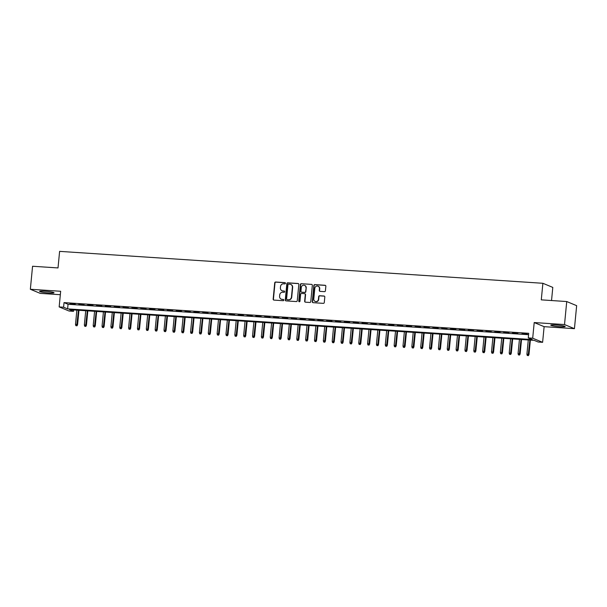 <?xml version="1.0" encoding="UTF-8"?>
<svg xmlns="http://www.w3.org/2000/svg" width="607" height="607" viewBox="0 0 607 607"><rect width="100%" height="100%" fill="white"/><g stroke="black" fill="none" stroke-linecap="round" stroke-linejoin="round"><path stroke-width="0.91" d="M285.457 283.302A0.637 0.607 -67.4 0 0 284.911 282.627L275.677 282.02A0.91 0.865 -67.4 0 0 274.721 282.87L273.158 299.13A0.91 0.865 -67.4 0 0 273.939 300.093L283.166 300.7A0.637 0.607 -67.4 0 0 283.477 299.479A0.637 0.607 -67.4 0 0 283.287 299.433L282.096 299.357A2.921 2.769 -67.4 0 1 279.592 296.284L279.728 294.926A2.921 2.769 -67.4 0 1 282.786 292.217L283.977 292.301A0.637 0.607 -67.4 0 0 284.281 291.072A0.637 0.607 -67.4 0 0 284.099 291.034L282.908 290.95A2.921 2.769 -67.4 0 1 280.404 287.877L280.533 286.527A2.921 2.769 -67.4 0 1 283.59 283.818L284.789 283.894A0.637 0.607 -67.4 0 0 285.457 283.302M285.222 282.748A0.637 0.607 -67.4 0 0 285.176 282.741L275.942 282.134A0.91 0.865 -67.4 0 0 274.986 282.976L273.423 299.243A0.91 0.865 -67.4 0 0 273.81 300.07M283.598 299.555A0.637 0.607 -67.4 0 0 283.56 299.547L282.096 299.357M284.41 291.148A0.637 0.607 -67.4 0 0 284.364 291.14L282.908 290.95M555.883 324.98A7.246 0.698 -174.5 0 0 550.754 325.155A7.246 0.698 -174.5 0 0 560.064 326.718A7.246 0.698 -174.5 0 0 565.185 326.543A7.246 0.698 -174.5 0 0 555.883 324.98M44.721 291.216A7.246 0.698 -174.5 0 0 39.599 291.39A7.246 0.698 -174.5 0 0 48.901 292.953A7.246 0.698 -174.5 0 0 54.031 292.779A7.246 0.698 -174.5 0 0 44.721 291.216M324.457 291.656A0.91 0.865 -67.4 0 0 325.413 290.806L325.853 286.246A0.91 0.865 -67.4 0 0 325.071 285.282L314.821 284.607A0.91 0.865 -67.4 0 0 313.865 285.449L312.294 301.717A0.91 0.865 -67.4 0 0 313.075 302.673L323.326 303.356A0.91 0.865 -67.4 0 0 324.282 302.506L324.813 296.998A0.91 0.865 -67.4 0 0 324.032 296.034L319.646 295.746A0.91 0.865 -67.4 0 0 318.69 296.588L318.425 299.327A2.436 2.314 -67.4 0 1 315.17 301.421A2.436 2.314 -67.4 0 1 313.781 299.016L314.813 288.31A2.436 2.314 -67.4 0 1 318.068 286.208A2.436 2.314 -67.4 0 1 319.457 288.621L319.29 290.404A0.91 0.865 -67.4 0 0 320.071 291.36L324.457 291.656M528.272 337.909L532.696 338.198L542.612 342.318L538.189 342.022L534.168 340.352L69.479 309.653L73.5 311.323L69.077 311.034L59.16 306.914L63.583 307.21L67.605 308.88L532.293 339.579L528.272 337.909L528.712 333.304L64.031 302.605L63.583 307.21M59.16 306.914L60.662 291.269L30.35 289.266L32.566 266.253L58.014 267.93L59.607 251.366L542.886 283.287L541.285 299.858L566.733 301.542L564.518 324.555L534.206 322.552L532.696 338.198M298.834 284.455A0.91 0.865 -67.4 0 0 298.052 283.499L287.794 282.824A0.91 0.865 -67.4 0 0 286.845 283.666L285.275 299.926A0.91 0.865 -67.4 0 0 286.056 300.89L296.307 301.565A0.91 0.865 -67.4 0 0 297.263 300.723L298.834 284.455M301.307 283.712L311.558 284.387A0.91 0.865 -67.4 0 1 312.339 285.351L310.776 301.611A0.91 0.865 -67.4 0 1 309.82 302.461L305.435 302.172A0.91 0.865 -67.4 0 1 304.653 301.209L305.283 294.615A0.91 0.865 -67.4 0 0 304.502 293.651L301.596 293.462A0.91 0.865 -67.4 0 0 300.64 294.304L299.979 301.171A0.637 0.607 -67.4 0 1 299.122 301.725A0.637 0.607 -67.4 0 1 298.758 301.095L300.351 284.562A0.91 0.865 -67.4 0 1 301.307 283.712L311.558 284.387M566.733 301.542L576.65 305.662L574.434 328.668L564.518 324.555M30.35 289.266L40.267 293.386L60.336 294.706M75.26 304.024L69.957 303.675L75.26 304.024M84.115 304.608L78.804 304.259L84.115 304.608M92.97 305.192L87.658 304.843L92.97 305.192M101.817 305.776L96.505 305.427L101.817 305.776M110.671 306.368L105.36 306.011L110.671 306.368M119.518 306.952L114.207 306.596L119.518 306.952M128.373 307.537L123.062 307.18L128.373 307.537M137.22 308.121L131.909 307.764L137.22 308.121M146.075 308.705L140.763 308.356L146.075 308.705M154.922 309.289L149.61 308.94L154.922 309.289M163.776 309.873L158.465 309.524L163.776 309.873M172.623 310.458L167.32 310.109L172.623 310.458M181.478 311.042L176.167 310.693L181.478 311.042M190.332 311.626L185.021 311.277L190.332 311.626M199.179 312.21L193.868 311.861L199.179 312.21M208.034 312.795L202.723 312.446L208.034 312.795M216.881 313.379L211.57 313.03L216.881 313.379M225.736 313.963L220.424 313.614L225.736 313.963M234.583 314.547L229.271 314.198L234.583 314.547M243.437 315.132L238.126 314.783L243.437 315.132M252.284 315.723L246.981 315.367L252.284 315.723M261.139 316.308L255.828 315.951L261.139 316.308M269.994 316.892L264.682 316.535L269.994 316.892M278.841 317.476L273.529 317.127L278.841 317.476M287.695 318.06L282.384 317.711L287.695 318.06M296.542 318.645L291.231 318.296L296.542 318.645M305.397 319.229L300.086 318.88L305.397 319.229M314.244 319.813L308.933 319.464L314.244 319.813M323.099 320.397L317.787 320.048L323.099 320.397M331.946 320.982L326.634 320.633L331.946 320.982M340.8 321.566L335.489 321.217L340.8 321.566M349.647 322.15L344.344 321.801L349.647 322.15M358.502 322.734L353.191 322.385L358.502 322.734M367.356 323.319L362.045 322.97L367.356 323.319M376.203 323.903L370.892 323.554L376.203 323.903M385.058 324.495L379.747 324.138L385.058 324.495M393.905 325.079L388.594 324.722L393.905 325.079M402.76 325.663L397.448 325.306L402.76 325.663M411.607 326.247L406.295 325.898L411.607 326.247M420.461 326.832L415.15 326.483L420.461 326.832M429.308 327.416L423.997 327.067L429.308 327.416M438.163 328L432.852 327.651L438.163 328M447.018 328.584L441.706 328.235L447.018 328.584M455.865 329.169L450.553 328.819L455.865 329.169M464.719 329.753L459.408 329.404L464.719 329.753M473.566 330.337L468.255 329.988L473.566 330.337M482.421 330.921L477.11 330.572L482.421 330.921M491.268 331.505L485.957 331.156L491.268 331.505M500.122 332.09L494.811 331.741L500.122 332.09M508.969 332.674L503.658 332.325L508.969 332.674M517.824 333.266L512.513 332.909L517.824 333.266M64.031 302.605L68.045 304.274L528.583 334.7M522.035 333.774L527.346 334.123L522.058 333.539M551.535 300.533L552.795 287.407L542.886 283.287M534.206 322.552L544.122 326.665L574.434 328.668M544.122 326.665L542.612 342.318M73.637 309.927L73.5 311.323M68.045 304.274L67.605 308.88M282.202 290.806A2.921 2.769 -67.4 0 0 283.173 291.064M281.39 299.213A2.921 2.769 -67.4 0 0 282.361 299.471M298.439 283.628A0.91 0.865 -67.4 0 0 298.318 283.606L288.067 282.93A0.91 0.865 -67.4 0 0 287.111 283.78L285.54 300.04A0.91 0.865 -67.4 0 0 285.935 300.875M288.628 284.152A0.637 0.607 -67.4 0 0 287.961 284.744L286.587 299.016A0.637 0.607 -67.4 0 0 287.134 299.691L288.393 299.775A2.921 2.769 -67.4 0 0 291.451 297.066L292.392 287.308A2.921 2.769 -67.4 0 0 289.888 284.235L288.628 284.152M290.867 284.486A2.921 2.769 -67.4 0 1 292.657 287.415L291.724 297.18A2.921 2.769 -67.4 0 1 288.666 299.881L287.399 299.797M304.896 293.78A0.91 0.865 -67.4 0 1 305.556 294.729L304.919 301.322A0.91 0.865 -67.4 0 0 305.306 302.149M301.573 283.826A0.91 0.865 -67.4 0 0 300.617 284.668L299.031 301.201A0.637 0.607 -67.4 0 0 299.266 301.762M305.943 287.771A2.436 2.314 -67.4 0 0 304.555 285.366A2.436 2.314 -67.4 0 0 301.3 287.46L300.935 291.239A0.91 0.865 -67.4 0 0 301.717 292.195L304.623 292.392A0.91 0.865 -67.4 0 0 305.579 291.542L306.209 287.885A2.436 2.314 -67.4 0 0 304.691 285.427M301.588 292.179A0.91 0.865 -67.4 0 0 301.983 292.308L301.717 292.195M306.209 287.885L305.852 291.656A0.91 0.865 -67.4 0 1 304.896 292.498L301.983 292.308M318.205 286.269A2.436 2.314 -67.4 0 1 319.73 288.727L319.555 290.51A0.91 0.865 -67.4 0 0 319.942 291.345M315.306 301.474A2.436 2.314 -67.4 0 0 318.698 299.433L318.425 299.327M324.426 296.163A0.91 0.865 -67.4 0 0 324.305 296.148L319.912 295.859A0.91 0.865 -67.4 0 0 318.956 296.702L318.698 299.433M325.458 285.411A0.91 0.865 -67.4 0 0 325.337 285.396L315.086 284.713A0.91 0.865 -67.4 0 0 314.13 285.563L312.567 301.823A0.91 0.865 -67.4 0 0 312.954 302.658M75.845 325.648L76.998 325.815L75.845 325.648L75.503 324.381L77.575 324.684L78.963 310.283M76.732 325.701L78.462 310.253M75.503 324.381L76.869 310.147M77.575 324.684L76.998 325.815M84.699 326.232L85.853 326.399L84.699 326.232L84.35 324.965L86.429 325.269L87.818 310.867M85.587 326.285L87.317 310.837M84.35 324.965L85.724 310.731M86.429 325.269L85.853 326.399M93.546 326.816L94.7 326.983L93.546 326.816L93.205 325.549L95.276 325.853L96.665 311.452M94.434 326.87L96.164 311.421M93.205 325.549L94.578 311.315M95.276 325.853L94.7 326.983M102.401 327.401L103.554 327.568L102.401 327.401L102.052 326.134L104.131 326.437L105.519 312.036M103.289 327.454L105.019 312.006M102.052 326.134L103.425 311.899M104.131 326.437L103.554 327.568M111.256 327.985L112.409 328.152L111.256 327.985L110.906 326.718L112.978 327.021L114.366 312.62M112.136 328.046L113.873 312.59M110.906 326.718L112.28 312.484M112.978 327.021L112.409 328.152M120.103 328.569L121.256 328.736L120.103 328.569L119.754 327.302L121.832 327.613L123.221 313.204M120.99 328.63L122.72 313.174M119.754 327.302L121.127 313.068M121.832 327.613L121.256 328.736M128.957 329.153L130.11 329.32L128.957 329.153L128.608 327.886L130.687 328.197L132.068 313.789M129.837 329.214L131.575 313.758M128.608 327.886L129.981 313.652M130.687 328.197L130.11 329.32M137.804 329.738L138.957 329.905L137.804 329.738L137.463 328.47L139.534 328.782L140.923 314.373M138.692 329.798L140.422 314.343M137.463 328.47L138.828 314.236M139.534 328.782L138.957 329.905M146.659 330.322L147.812 330.489L146.659 330.322L146.31 329.055L148.389 329.366L149.77 314.957M147.539 330.383L149.276 314.927M146.31 329.055L147.683 314.821M148.389 329.366L147.812 330.489M155.506 330.906L156.659 331.081L155.506 330.906L155.164 329.647L157.236 329.95L158.624 315.541M156.394 330.967L158.124 315.511M155.164 329.647L156.53 315.405M157.236 329.95L156.659 331.081M164.36 331.49L165.514 331.665L164.36 331.49L164.011 330.231L166.09 330.534L167.479 316.133M165.241 331.551L166.978 316.095M164.011 330.231L165.385 315.989M166.09 330.534L165.514 331.665M173.207 332.075L174.361 332.249L173.207 332.075L172.866 330.815L174.937 331.118L176.326 316.717M174.095 332.135L175.825 316.679M172.866 330.815L174.232 316.573M174.937 331.118L174.361 332.249M182.062 332.659L183.215 332.833L182.062 332.659L181.713 331.399L183.792 331.703L185.181 317.302M182.95 332.719L184.68 317.264M181.713 331.399L183.086 317.158M183.792 331.703L183.215 332.833M190.909 333.243L192.062 333.418L190.909 333.243L190.568 331.983L192.639 332.287L194.028 317.886M191.797 333.304L193.534 317.848M190.568 331.983L191.941 317.749M192.639 332.287L192.062 333.418M199.764 333.835L200.917 334.002L199.764 333.835L199.415 332.568L201.494 332.871L202.882 318.47M200.651 333.888L202.381 318.432M199.415 332.568L200.788 318.334M201.494 332.871L200.917 334.002M208.618 334.419L209.772 334.586L208.618 334.419L208.269 333.152L210.348 333.455L211.729 319.054M209.498 334.472L211.236 319.024M208.269 333.152L209.643 318.918M210.348 333.455L209.772 334.586M217.465 335.003L218.619 335.17L217.465 335.003L217.124 333.736L219.195 334.04L220.584 319.639M218.353 335.056L220.083 319.608M217.124 333.736L218.49 319.502M219.195 334.04L218.619 335.17M226.32 335.588L227.473 335.754L226.32 335.588L225.971 334.32L228.05 334.624L229.431 320.223M227.2 335.641L228.938 320.192M225.971 334.32L227.344 320.086M228.05 334.624L227.473 335.754M235.167 336.172L236.32 336.339L235.167 336.172L234.826 334.905L236.897 335.208L238.285 320.807M236.055 336.225L237.785 320.777M234.826 334.905L236.191 320.671M236.897 335.208L236.32 336.339M244.022 336.756L245.175 336.923L244.022 336.756L243.673 335.489L245.752 335.792L247.14 321.391M244.902 336.817L246.639 321.361M243.673 335.489L245.046 321.255M245.752 335.792L245.175 336.923M252.869 337.34L254.022 337.507L252.869 337.34L252.527 336.073L254.599 336.384L255.987 321.976M253.756 337.401L255.486 321.945M252.527 336.073L253.893 321.839M254.599 336.384L254.022 337.507M261.723 337.924L262.877 338.091L261.723 337.924L261.374 336.657L263.453 336.968L264.842 322.56M262.611 337.985L264.341 322.529M261.374 336.657L262.748 322.423M263.453 336.968L262.877 338.091M270.57 338.509L271.724 338.676L270.57 338.509L270.229 337.242L272.3 337.553L273.689 323.144M271.458 338.569L273.188 323.114M270.229 337.242L271.595 323.007M272.3 337.553L271.724 338.676M279.425 339.093L280.578 339.26L279.425 339.093L279.076 337.826L281.155 338.137L282.543 323.728M280.313 339.154L282.043 323.698M279.076 337.826L280.449 323.592M281.155 338.137L280.578 339.26M288.279 339.677L289.425 339.852L288.279 339.677L287.93 338.418L290.002 338.721L291.39 324.313M289.16 339.738L290.897 324.282M287.93 338.418L289.304 324.176M290.002 338.721L289.425 339.852M297.127 340.261L298.28 340.436L297.127 340.261L296.777 339.002L298.856 339.305L300.245 324.904M298.014 340.322L299.744 324.866M296.777 339.002L298.151 324.76M298.856 339.305L298.28 340.436M305.981 340.846L307.134 341.02L305.981 340.846L305.632 339.586L307.711 339.89L309.092 325.489M306.861 340.906L308.599 325.451M305.632 339.586L307.005 325.344M307.711 339.89L307.134 341.02M314.828 341.43L315.981 341.604L314.828 341.43L314.487 340.17L316.558 340.474L317.947 326.073M315.716 341.491L317.446 326.035M314.487 340.17L315.852 325.929M316.558 340.474L315.981 341.604M323.683 342.014L324.836 342.189L323.683 342.014L323.334 340.755L325.413 341.058L326.794 326.657M324.563 342.075L326.3 326.619M323.334 340.755L324.707 326.52M325.413 341.058L324.836 342.189M332.53 342.598L333.683 342.773L332.53 342.598L332.188 341.339L334.26 341.642L335.648 327.241M333.418 342.659L335.147 327.203M332.188 341.339L333.554 327.105M334.26 341.642L333.683 342.773M341.384 343.19L342.538 343.357L341.384 343.19L341.035 341.923L343.114 342.227L344.503 327.826M342.265 343.243L344.002 327.795M341.035 341.923L342.409 327.689M343.114 342.227L342.538 343.357M350.231 343.774L351.385 343.941L350.231 343.774L349.89 342.507L351.961 342.811L353.35 328.41M351.119 343.828L352.849 328.379M349.89 342.507L351.256 328.273M351.961 342.811L351.385 343.941M359.086 344.359L360.239 344.526L359.086 344.359L358.737 343.092L360.816 343.395L362.204 328.994M359.974 344.412L361.704 328.964M358.737 343.092L360.11 328.857M360.816 343.395L360.239 344.526M367.933 344.943L369.086 345.11L367.933 344.943L367.592 343.676L369.663 343.979L371.052 329.578M368.821 344.996L370.558 329.548M367.592 343.676L368.965 329.442M369.663 343.979L369.086 345.11M376.788 345.527L377.941 345.694L376.788 345.527L376.439 344.26L378.518 344.564L379.906 330.162M377.675 345.588L379.405 330.132M376.439 344.26L377.812 330.026M378.518 344.564L377.941 345.694M385.642 346.111L386.796 346.278L385.642 346.111L385.293 344.844L387.372 345.155L388.753 330.747M386.522 346.172L388.26 330.716M385.293 344.844L386.667 330.61M387.372 345.155L386.796 346.278M394.489 346.696L395.643 346.863L394.489 346.696L394.148 345.429L396.219 345.74L397.608 331.331M395.377 346.756L397.107 331.301M394.148 345.429L395.514 331.194M396.219 345.74L395.643 346.863M403.344 347.28L404.497 347.447L403.344 347.28L402.995 346.013L405.074 346.324L406.455 331.915M404.224 347.341L405.962 331.885M402.995 346.013L404.368 331.779M405.074 346.324L404.497 347.447M412.191 347.864L413.344 348.031L412.191 347.864L411.849 346.597L413.921 346.908L415.309 332.499M413.079 347.925L414.809 332.469M411.849 346.597L413.215 332.363M413.921 346.908L413.344 348.031M421.046 348.448L422.199 348.623L421.046 348.448L420.697 347.181L422.776 347.492L424.156 333.084M421.926 348.509L423.663 333.053M420.697 347.181L422.07 332.947M422.776 347.492L422.199 348.623M429.893 349.033L431.046 349.207L429.893 349.033L429.551 347.773L431.623 348.077L433.011 333.675M430.78 349.093L432.51 333.638M429.551 347.773L430.917 333.531M431.623 348.077L431.046 349.207M438.747 349.617L439.9 349.791L438.747 349.617L438.398 348.357L440.477 348.661L441.866 334.26M439.635 349.678L441.365 334.222M438.398 348.357L439.772 334.116M440.477 348.661L439.9 349.791M447.594 350.201L448.748 350.376L447.594 350.201L447.253 348.942L449.324 349.245L450.713 334.844M448.482 350.262L450.212 334.806M447.253 348.942L448.619 334.7M449.324 349.245L448.748 350.376M456.449 350.785L457.602 350.96L456.449 350.785L456.1 349.526L458.179 349.829L459.567 335.428M457.337 350.846L459.067 335.39M456.1 349.526L457.473 335.284M458.179 349.829L457.602 350.96M465.303 351.37L466.449 351.544L465.303 351.37L464.954 350.11L467.026 350.414L468.414 336.012M466.184 351.43L467.921 335.975M464.954 350.11L466.328 335.876M467.026 350.414L466.449 351.544M474.15 351.961L475.304 352.128L474.15 351.961L473.801 350.694L475.88 350.998L477.269 336.597M475.038 352.014L476.768 336.566M473.801 350.694L475.175 336.46M475.88 350.998L475.304 352.128M483.005 352.546L484.158 352.713L483.005 352.546L482.656 351.278L484.735 351.582L486.116 337.181M483.885 352.599L485.623 337.151M482.656 351.278L484.029 337.044M484.735 351.582L484.158 352.713M491.852 353.13L493.005 353.297L491.852 353.13L491.511 351.863L493.582 352.166L494.971 337.765M492.74 353.183L494.47 337.735M491.511 351.863L492.876 337.629M493.582 352.166L493.005 353.297M500.707 353.714L501.86 353.881L500.707 353.714L500.358 352.447L502.437 352.75L503.818 338.349M501.587 353.767L503.324 338.319M500.358 352.447L501.731 338.213M502.437 352.75L501.86 353.881M509.554 354.298L510.707 354.465L509.554 354.298L509.212 353.031L511.284 353.335L512.672 338.934M510.441 354.359L512.171 338.903M509.212 353.031L510.578 338.797M511.284 353.335L510.707 354.465M518.408 354.883L519.562 355.049L518.408 354.883L518.059 353.615L520.138 353.919L521.527 339.518M519.288 354.943L521.026 339.488M518.059 353.615L519.433 339.381M520.138 353.919L519.562 355.049M527.255 355.467L528.409 355.634L527.255 355.467L526.914 354.2L528.985 354.511L530.374 340.102M528.143 355.527L529.873 340.072M526.914 354.2L528.28 339.966M528.985 354.511L528.409 355.634"/></g></svg>
